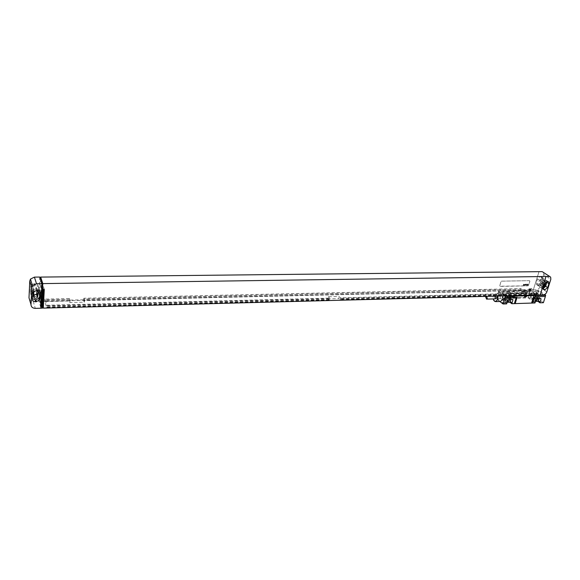 <?xml version="1.0" encoding="UTF-8"?>
<svg xmlns="http://www.w3.org/2000/svg" width="580" height="580" viewBox="0 0 580 580"><rect width="100%" height="100%" fill="white"/><g stroke="black" fill="none" stroke-linecap="round" stroke-linejoin="round"><path stroke-width="0.43" stroke-dasharray="2.9 2.17" d="M546.817 291.936L539.828 286.984L543.757 274.47L550.833 279.328M539.828 286.984C539.146 288.695 538.03 289.652 536.493 289.855L533.296 289.935L538.965 271.694M543.562 272.288L543.757 274.47M540.596 276.566L541.705 277.095L541.851 278.82L540.64 282.685L537.964 284.998L536.442 284.454L536.312 282.764L537.515 278.886L540.205 276.573L543.649 278.443L543.793 280.169L542.576 284.048L539.893 286.361L538.37 285.817L538.24 284.127L539.451 280.242L542.547 277.914M542.735 280.415L541.662 283.837C540.973 285.142 540.212 285.498 539.378 284.896L540.371 280.452C541.053 279.154 541.814 278.791 542.655 279.379L542.735 280.415L545.468 282.308M543.177 288.543L541.473 288.021L541.343 286.324L542.576 282.424L545.28 280.082L546.788 280.611L547.056 281.467M543.402 287.39L542.481 287.093L542.409 286.07L543.489 282.634C544.178 281.322 544.946 280.966 545.787 281.554L545.932 281.923M533.296 289.935L539.016 271.694M42.543 305.704L41.173 301.339L533.339 289.957M327.903 298.888L329.157 300.244L329.599 298.106L46.878 305.218L44.892 299.084L69.484 298.548L70.064 300.099L84.484 299.773L83.853 298.229L520.789 288.608L522.377 289.775L521.797 291.66L530.294 291.457L528.699 290.297L530.432 290.254L536.659 294.763L340.098 299.962L338.814 298.613L339.264 296.481L328.338 296.75L327.903 298.888L338.814 298.613M329.157 300.244L46.741 307.712L44.761 301.556L69.317 300.991L69.904 302.543L84.303 302.202L83.68 300.65L520.209 290.493L521.797 291.66M41.093 308.212L41.136 307.037M42.413 308.139L40.295 301.361L41.252 282.822L42.137 282.815L41.173 301.339M29.58 299.787L33.248 301.484L40.295 301.361M329.244 299.824L46.77 307.219L46.878 305.218M46.741 307.712L46.77 307.219M340.098 299.962L340.54 297.83L339.264 296.481M536.659 294.763L536.775 294.394L340.185 299.541M329.599 298.106L328.338 296.75M536.775 294.394L537.247 292.878L340.54 297.83M537.247 292.878L531.012 288.383L529.272 288.419L530.874 289.579L530.294 291.457M522.377 289.775L530.874 289.579M329.034 299.599L46.683 306.95M536.5 294.198L339.967 299.316M329.237 298.627L46.741 305.82M536.768 293.335L340.17 298.345M329.447 298.852L46.828 306.088M537.044 293.538L340.387 298.57M44.892 299.084L44.761 301.556M529.272 288.419L528.699 290.297M531.012 288.383L530.809 289.036L529.069 289.072M69.484 298.548L69.426 299.396L44.849 299.947M83.853 298.229L83.68 300.65M520.789 288.608L520.586 289.26L83.795 299.077M530.809 289.036L529.337 289.268M69.426 299.396L44.935 300.215M520.586 289.26L83.897 299.331M530.432 290.254L530.54 289.884L528.808 289.927M531.077 289.224L530.54 289.884M69.52 299.657L69.317 300.991M69.353 300.505L44.791 301.071M520.847 289.456L520.586 290.312L83.708 300.179M520.325 290.123L520.209 290.493M530.809 290.08L529.076 290.116M69.448 300.766L44.87 301.332M520.586 290.312L83.817 300.433M70.064 300.099L69.904 302.543M84.484 299.773L84.303 302.202M44.297 289.384L42.137 282.815M40.542 279.437L39.911 291.718M39.911 291.784L39.476 300.259L39.041 300.266L38.983 301.39M529.547 280.698L529.874 281.264L528.641 285.266L527.967 285.846L500.069 286.411L499.721 285.839L500.917 281.764L501.606 281.169L529.511 280.669L529.83 281.235L528.597 285.237L527.93 285.817L499.713 286.215L500.881 281.735L501.57 281.14L529.511 280.669M40.832 304.616L39.476 300.259M40.709 307.088L38.584 300.237L39.041 300.266M32.27 298.664L31.697 296.916L32.48 290.16L36.402 288.528C38.57 288.68 39.715 289.681 39.831 291.544L39.831 291.61M33.995 291.124L37.214 290.406M33.575 295.111L32.596 293.56L33.133 288.064C35.061 286.607 36.38 286.89 37.091 288.898L37.019 290.399M37.127 296.17L34.22 296.866C32.067 296.728 30.928 295.742 30.798 293.893L31.574 287.173L35.474 285.556C37.627 285.708 38.766 286.716 38.889 288.564L38.621 293.748L37.591 295.814M32.067 284.345L34.901 283.721C37.047 283.874 38.178 284.874 38.302 286.723L38.041 291.885L36.627 294.256M38.969 301.353L39.027 300.23M39.759 277.059L38.584 300.237M33.582 294.995C31.48 294.829 30.37 293.842 30.247 292.03L30.486 286.846L31.052 285.273M43.406 289.406L41.252 282.822M535.007 302.963L533.085 301.542L533.31 300.817C533.005 298.845 533.897 297.555 535.992 296.945L537.972 296.887L539.139 297.453L539.371 298.308M535.072 301.477L533.085 301.542M543.395 302.695L536.478 297.649L533.056 297.75L534.956 299.142L530.033 299.287L530.258 298.57C529.946 296.598 530.838 295.314 532.926 294.705L534.898 294.654L536.058 295.22L534.956 299.142M527.582 291.755L538.472 291.53L527.582 291.755L525.668 297.961L528.141 297.888L530.033 299.287M525.668 297.961L505.093 298.54L506.949 299.962L501.83 300.114L502.048 299.382C501.685 297.38 502.584 296.068 504.745 295.445L506.789 295.394L508.065 296.061L506.949 299.962M499.851 301.484L496.4 298.787L499.989 298.685L501.83 300.114M506.681 303.869L504.803 302.419L505.028 301.68C504.665 299.671 505.572 298.359 507.732 297.728L509.791 297.671L511.067 298.345L511.277 299.12M506.717 302.361L504.803 302.419M535.079 298.562C536.833 299.316 537.566 299.309 537.261 298.519L534.847 298.048L535.079 298.562M502.352 303.094C504.172 303.891 504.926 303.869 504.629 303.028L502.149 302.571L502.352 303.094M524.798 291.414L522.805 291.457L524.798 291.414L525.001 290.732L538.82 290.406L544.605 294.538M514.772 291.653L512.749 291.696L514.772 291.653L514.975 290.964L525.001 290.732M504.535 295.851L498.648 291.349L514.975 290.964M524.218 293.676L529.402 293.197L523.225 292.943L502.468 293.77L524.218 293.676L524.972 291.211L529.924 290.645L503.157 291.32L524.972 291.211M522.805 291.457L523.008 290.776M512.749 291.696L512.952 291.015M498.648 291.349L498.307 292.501L510.443 292.211L498.307 292.501M538.472 291.53L538.82 290.406M510.24 293.349L510.922 292.769L526.27 292.545L525.081 296.902L524.414 297.482L509.378 297.902L509.044 297.344L510.204 293.32L510.878 292.74L525.937 292.371L526.263 292.922L525.045 296.873L524.371 297.453L509.341 297.873L509.008 297.315L510.204 293.32M496.4 298.787L498.249 292.465M502.875 295.894L500.366 293.212L498.082 295.51C497.553 298.852 498.372 300.839 500.554 301.462M538.414 291.486L536.478 297.649M509.508 292.189L507.638 298.468M528.141 297.888L528.358 297.17C528.047 295.205 528.938 293.922 531.019 293.32L532.991 293.27L534.151 293.835L533.281 297.032L535.18 298.424M533.056 297.75L533.281 297.032M499.989 298.685L500.207 297.953C499.844 295.959 500.736 294.647 502.889 294.031L504.934 293.98L506.209 294.647L505.31 297.815L507.166 299.236M505.093 298.54L505.31 297.815M528.358 297.17L530.258 298.57M534.579 295.669L535.224 295.988C535.478 297.083 534.999 297.823 533.788 298.2L531.164 297.931C530.917 296.837 531.396 296.097 532.607 295.72L534.579 295.669L538.363 298.337M506.485 296.431L507.196 296.8C507.42 297.917 506.927 298.649 505.716 299.012L502.947 298.685C502.729 297.569 503.223 296.837 504.433 296.481L506.485 296.431L510.226 299.149M535.267 300.498L534.223 300.186C533.977 299.084 534.463 298.337 535.673 297.961L537.653 297.902M506.898 301.353L505.927 300.984C505.709 299.86 506.209 299.128 507.42 298.772L509.479 298.714M535.231 302.238L533.31 300.817M506.898 303.13L505.028 301.68M500.207 297.953L502.048 299.382M497.937 296.025L495.443 293.328L494.385 293.697L493.167 295.64L493.536 300.034M497.459 296.039C496.705 293.922 495.625 293.248 494.218 294.002L493.087 295.786L493.08 298.932M495.327 296.097L494.464 296.858L495.291 298.867M535.441 298.243L537.261 298.417L535.275 297.859L535.441 298.243M538.595 294.183L536.565 293.785L538.595 294.183L537.261 298.417M502.729 302.767L504.622 302.927L502.577 302.376L502.729 302.767M505.92 298.562L503.846 298.192L505.92 298.562L504.622 302.927M528.279 284.106L527.713 285.258L528.279 284.106M527.38 284.345L527.771 284.149L527.438 285.266L527.38 284.345M527.329 284.127L526.988 285.273L527.329 284.127M526.749 284.135L526.299 285.28L526.749 284.135M526.401 284.142L526.074 285.287L526.401 284.142M525.922 284.852L526.111 284.388L525.922 284.852M525.763 284.156L525.234 285.302L525.763 284.156M525.35 284.164L524.972 285.309L525.35 284.164M524.697 284.599L525.059 284.381L524.922 285.309L524.697 284.599M524.509 284.562L524.385 285.2L524.509 284.562M524.654 284.562L524.233 285.295L524.654 284.562M523.892 284.613L524.262 284.396L524.124 285.324L523.892 284.613M523.841 284.403L523.559 285.338L523.841 284.403M523.646 284.2L523.116 285.345L523.646 284.2M514.728 296.583L514.177 297.177L514.728 296.583M514.025 296.605L513.467 297.192L514.025 296.605M513.314 296.626L512.764 297.214L512.807 296.634L512.865 297.032L513.314 296.626M512.227 297.228L512.481 296.648L512.227 297.228M511.944 296.808L511.437 297.199L511.944 296.808M511.031 297.264L511.176 296.409L511.031 297.264M510.016 297.293L510.639 296.735L510.016 297.293M509.566 297.228L509.979 296.568L509.566 297.228M543.453 294.843L536.493 289.855M541.851 278.82L543.793 280.169M540.205 276.573L542.148 277.914M537.515 278.886L539.451 280.242M536.312 282.764L538.24 284.127M537.573 285.005L539.494 286.368M537.964 284.998L539.893 286.361M540.64 282.685L542.576 284.048M541.662 283.837L544.004 285.483M547.65 281.445L545.678 280.082M547.252 281.452L545.28 280.082M544.54 283.794L542.576 282.424M543.3 287.702L541.343 286.324M543.25 289.021L542.604 288.564M33.248 301.484L35.3 308.364M32.262 298.816L31.697 296.916M32.509 293.574L31.944 291.682M36.272 290.413L35.684 288.536M36.989 290.399L36.402 288.528M37.091 288.898L37.707 290.841M32.596 293.56L33.502 296.568M32.813 288.97L33.727 291.957M38.041 291.885L38.621 293.748M34.466 295.336L34.931 296.851M33.705 295.169L34.22 296.866M30.247 292.03L30.798 293.893M30.486 286.846L31.037 288.695M34.191 283.729L34.764 285.563M34.901 283.721L35.474 285.556M38.302 286.723L38.889 288.564M540.371 280.452L543.489 282.634M539.298 283.881L542.409 286.07M525.226 293.618L525.987 291.153M508.74 294.067L509.486 291.58M507.63 294.067L508.37 291.573M502.657 293.915L503.389 291.414M502.468 293.77L503.208 291.276M506.732 293.386L507.478 290.899M507.768 293.328L508.508 290.841M523.225 292.943L523.979 290.486M524.32 292.951L525.074 290.486M529.163 293.103L529.924 290.645M529.351 293.241L530.113 290.783M508.566 298.49L510.443 292.211M524.871 298.026L526.785 291.812M532.991 293.27L534.898 294.654M531.019 293.32L532.926 294.705M535.753 299.642L533.788 298.2M539.908 298.294L537.972 296.887M537.928 298.352L535.992 296.945M511.676 299.106L509.791 297.671M509.617 299.171L507.732 297.728M535.673 297.961L532.607 295.72M534.876 300.505L531.816 298.258M507.478 300.368L505.716 299.012M506.652 301.361L503.672 299.07M507.42 298.772L504.433 296.481M504.934 293.98L506.789 295.394M502.889 294.031L504.745 295.445M543.649 278.443L541.705 277.095M538.37 285.817L536.442 284.454M548.064 281.488L546.788 280.611M543.424 289.406L541.473 288.021M549.782 276.529L550.652 277.124M33.053 292.037L32.48 290.16M34.046 291.051L33.133 288.064M38.135 295.191L37.548 293.328M31.574 287.173L31.015 285.324M545.787 281.554L542.655 279.379M542.481 287.093L539.378 284.896M502.418 293.813L503.157 291.32M529.402 293.197L530.156 290.747M536.058 295.22L534.151 293.835M538.298 298.221L535.224 295.988M540.364 298.345L539.139 297.453M512.14 299.157L511.067 298.345M534.223 300.186L531.164 297.931M510.19 299.084L507.196 296.8M505.927 300.984L502.947 298.685M508.065 296.061L506.209 294.647M500.366 293.212L495.443 293.328M495.233 296.09L486.489 296.322M535.275 297.859L534.847 298.048M536.565 293.785L535.238 298.019M538.153 293.821L536.768 293.545M502.577 302.376L502.149 302.571M503.846 298.192L502.548 302.564M505.412 298.163L504.063 297.924"/><path stroke-width="0.87" d="M549.782 276.529L542.191 271.636L550.652 277.124L550.833 279.328L546.817 291.936C546.121 293.661 544.997 294.633 543.453 294.843L43.297 308.118L42.543 305.704M542.191 271.636L40.658 277.088L42.811 283.606L546.005 276.486L540.234 294.93M545.932 281.923L544.779 286.027L543.402 287.39M547.056 281.467L545.693 286.23L543.177 288.543M547.65 281.445L548.76 281.974L548.898 283.714L547.658 287.607L544.562 289.949L543.424 289.406L543.3 287.702L544.54 283.794L547.65 281.445M549.274 276.471L546.041 276.515M42.811 283.606L41.586 307.023L41.136 307.037L41.093 308.212L35.3 308.364C32.596 308.212 31.16 306.98 30.994 304.667L31.791 287.695L29.768 281.024L30.457 279.089L34.416 277.117L39.759 277.059L41.927 283.656L36.511 283.729L32.495 285.737L31.791 287.695M43.297 308.118L44.297 289.384L43.406 289.406L42.413 308.139L41.093 308.176M540.197 294.901L546.005 276.486M40.658 277.088L40.542 279.437M41.586 307.023L40.832 304.616M41.151 307.074L40.709 307.088L41.927 283.656M40.165 298.649L39.665 300.106L35.713 301.803C33.546 301.673 32.393 300.679 32.262 298.816L33.053 292.037L36.989 290.399C39.165 290.551 40.31 291.559 40.433 293.422L40.165 298.649L39.57 296.75L39.07 298.2L35.844 299.882L32.27 298.664M39.831 291.61L39.57 296.75M37.214 290.406L38.033 291.885L37.497 297.359C35.569 298.852 34.234 298.584 33.502 296.568L33.995 291.124M37.019 290.399L36.569 294.35L33.575 295.111M37.591 295.814L37.127 296.17M36.627 294.256L33.582 294.995M29.58 299.787L29 297.815L29.768 281.024M31.052 285.273L32.067 284.345M540.176 302.079L541.075 298.86L539.908 298.294L537.928 298.352C535.826 298.968 534.927 300.259 535.231 302.238L535.007 302.963L532.52 303.043L534.477 296.786L545.374 296.481L543.395 302.695L539.951 302.803L540.176 302.079L538.247 300.665L538.023 301.39L535.072 301.477M512.038 302.97L512.952 299.78L511.676 299.106L509.617 299.171C507.449 299.795 506.543 301.114 506.898 303.13L506.681 303.869L503.063 303.985L504.955 297.605L516.294 297.286L514.373 303.623L511.814 303.702L512.038 302.97L510.153 301.527L509.936 302.26L506.717 302.361M514.373 303.623L532.52 303.043M539.951 302.803L538.023 301.39M503.063 303.985L499.851 301.484M511.814 303.702L509.936 302.26M545.374 296.481L534.477 296.786M545.316 296.438L545.671 295.307L526.749 295.814L526.531 296.503L524.516 296.561L524.726 295.873L505.245 296.394L504.904 297.562L516.294 297.286M526.531 296.503L524.516 296.561M526.749 295.814L524.726 295.873M545.671 295.307L544.605 294.538M505.245 296.394L504.535 295.851M495.69 301.607L500.554 301.462L502.831 299.178L502.875 295.894M538.363 298.337L536.855 300.447L535.267 300.498M539.371 298.308L538.247 300.665M511.277 299.12L510.153 301.527M510.226 299.149L508.703 301.303L506.898 301.353M493.536 300.034L494.559 301.259L495.632 301.614L497.894 299.316L497.937 296.025M493.08 298.932L494.377 300.976C495.719 301.68 496.741 301.085 497.444 299.178L497.459 296.039M486.576 299.12L495.291 298.867L496.052 298.098L495.327 296.097M486.381 296.329L485.736 297.098L486.555 299.12L487.309 298.345L486.584 296.329M544.004 285.483L544.779 286.027M545.468 282.308L545.867 282.59M548.898 283.714L546.925 282.344M544.562 289.949L543.25 289.021M544.953 289.942L543.184 288.688M547.658 287.607L545.693 286.23M36.511 283.729L34.416 277.117M36.431 301.788L35.844 299.882M40.433 293.422L39.875 291.668M35.713 301.803L35.133 299.896M36.866 293.473L37.801 296.481M37.707 290.841L38.033 291.885M29 297.815L30.994 304.667M531.599 303.028L533.557 296.764M515.192 303.55L517.113 297.221M536.855 300.447L535.753 299.642M508.703 301.303L507.478 300.368M548.76 281.974L548.064 281.488M39.665 300.106L39.07 298.2M37.497 297.359L36.569 294.35M32.495 285.737L30.457 279.089M541.075 298.86L540.364 298.345M512.952 299.78L512.14 299.157"/></g></svg>
